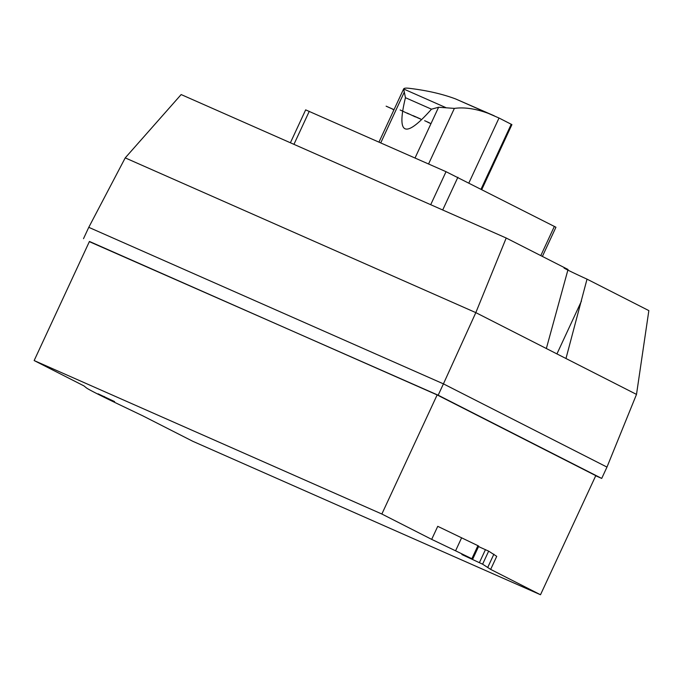<?xml version="1.0" encoding="UTF-8"?>
<svg xmlns="http://www.w3.org/2000/svg" width="683" height="683" viewBox="0 0 683 683"><rect width="100%" height="100%" fill="white"/><g stroke="black" fill="none" stroke-linecap="round" stroke-linejoin="round"><path stroke-width="1.02" d="M489.549 170.827L481.088 189.063M481.831 189.439L511.917 124.622L500.315 118.671A343.088 201.109 113.8 0 0 499.017 118.022L488.362 113.395C475.684 108.691 464.355 107.026 454.366 108.401L438.588 107.257L431.485 109.186C404.959 139.144 396.277 135.319 405.446 97.695L403.653 88.91L378.963 142.09M445.862 107.615L403.627 88.978C404.012 88.167 405.711 87.928 408.716 88.252C426.585 90.361 442.217 93.921 455.621 98.941L494.261 115.811M499.017 118.022L468.922 182.865M428.565 163.98L454.366 108.401M542.387 256.432L555.936 227.234L446.033 171.689L305.66 109.869L290.395 142.773M546.349 348.518L568.034 269.478L506.205 238.017L475.82 312.626L636.505 394.398L648.85 310.611L587.021 279.142L565.976 358.507M564.013 267.958A18.765 0.495 -155.1 0 0 587.021 279.142M89.345 241.645L438.17 395.201L601.714 478.424L606.974 467.087L443.429 383.863L475.82 312.626L125.22 157.884L181.157 94.561L506.205 238.017M438.17 395.201L443.429 383.863L88.773 227.328L125.22 157.884M606.974 467.087L636.505 394.398M455.578 550.805L471.868 558.72L477.921 545.674L437.743 526.328L431.682 539.374L455.578 550.805L461.631 537.76M471.868 558.72L461.87 554.536L482.608 564.184L490.667 569.391L496.729 556.346L488.661 551.138L478.544 546.579M487.833 567.223L493.886 554.178M482.608 564.184L488.661 551.138M479.389 562.672L485.451 549.627M472.696 559.172L478.749 546.127L477.921 545.674M114.59 401.578L98.079 393.818L114.59 401.578M119.055 404.49A62.546 1.639 24.9 0 1 86.348 387.842L83.949 385.895L34.15 360.556L89.439 241.449L437.146 394.919L595.781 475.641L540.501 594.748L192.785 441.286L142.986 415.938L119.055 404.49M601.714 478.424L595.721 475.786M83.505 238.674L88.773 227.328M34.15 360.556L381.857 514.017L437.146 394.919M490.667 569.391L540.501 594.748M381.857 514.017L431.682 539.374M428.804 122.599A35.081 0.922 24.9 0 1 430.503 123.461L428.548 122.599A27.875 0.726 24.9 0 1 426.858 121.736L428.804 122.599M429.197 122.709L424.638 120.703L429.197 122.709M393.818 110.083L392.981 109.493L393.912 109.895M416.741 117.391L420.865 119.218L416.741 117.391M420.446 118.893L413.019 115.615L420.446 118.893M394.023 109.656L386.126 106.172L393.989 109.715M400.153 109.972L408.588 113.924L400.153 109.972M407.077 113.028L415.512 116.981L407.077 113.028M455.621 98.941L488.362 113.395M405.446 97.695L431.485 109.186M489.6 170.852L511.234 124.229M415.033 158.004L438.588 107.257M380.747 142.875L404.302 92.128M293.946 144.335L309.262 111.329M430.708 204.695L446.033 171.689M540.799 255.621L554.383 226.355M442.695 209.988L457.892 177.256M556.935 353.905L581.472 301.049M104.157 396.977L104.362 396.524"/></g></svg>
